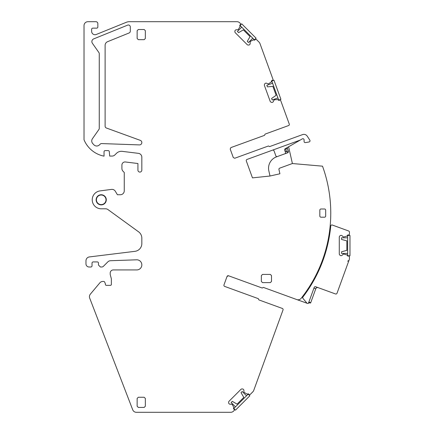 <?xml version="1.0" encoding="UTF-8"?>
<svg xmlns="http://www.w3.org/2000/svg" width="434" height="434" viewBox="0 0 434 434"><rect width="100%" height="100%" fill="white"/><g stroke="black" fill="none" stroke-linecap="round" stroke-linejoin="round"><path stroke-width="0.65" d="M283.028 309.941L253.744 390.399A3.917 3.917 0 0 1 252.838 391.826L250.179 394.484A0.781 0.781 0 0 1 249.078 394.484L248.66 394.067A0.781 0.781 0 0 0 247.575 394.045L247.554 394.067A0.401 0.401 0 0 1 247.125 394.121L243.951 392.26L243.897 390.421A1.394 1.394 0 0 0 243.496 389.455L243.398 389.358A1.394 1.394 0 0 0 242.432 388.956L241.906 388.956A1.394 1.394 0 0 0 240.941 389.358L229.038 401.26A1.394 1.394 0 0 0 228.637 402.231L228.637 402.752A1.394 1.394 0 0 0 229.038 403.723L229.136 403.815A1.394 1.394 0 0 0 230.101 404.217L231.799 404.217L232.434 404.727A1.367 1.367 0 0 0 232.51 404.922L233.796 407.445A0.401 0.401 0 0 1 233.747 407.879L233.725 407.9A0.781 0.781 0 0 0 233.747 408.98L234.159 409.398A0.781 0.781 0 0 1 234.159 410.499L233.508 411.155A3.944 3.944 0 0 1 230.742 412.3L136.363 412.3A3.906 3.906 0 0 1 132.717 409.799L89.686 298.093A3.906 3.906 0 0 1 90.337 294.176L99.825 282.87A3.906 3.906 0 0 1 102.842 281.449L103.634 281.449A1.172 1.172 0 0 1 104.708 282.171L105.31 283.635A0.977 0.977 0 0 1 105.386 284.01L105.386 284.379A0.977 0.977 0 0 0 106.363 285.355L110.388 285.355A0.977 0.977 0 0 0 111.364 284.379L111.364 279.306A3.911 3.911 0 0 0 111.229 278.324L110.258 274.695A1.953 1.953 0 0 1 110.193 274.19L110.193 273.051A3.125 3.125 0 0 1 113.317 269.926L136.77 269.926A5.056 5.056 0 0 0 141.831 264.865A5.056 5.056 0 0 0 136.596 259.809L110.48 260.72A3.944 3.944 0 0 0 107.854 261.865L103.406 266.308A2.365 2.365 0 0 1 101.751 266.997L100.428 266.997L98.475 265.044L98.475 263.091A1.172 1.172 0 0 0 97.303 261.919L93.202 261.919A1.172 1.172 0 0 0 92.03 263.091L92.03 265.825A1.172 1.172 0 0 1 90.858 266.997L89.1 266.997A3.125 3.125 0 0 1 85.975 263.872L85.975 260.801A3.906 3.906 0 0 1 89.404 256.923L134.969 251.329A7.812 7.812 0 0 0 141.831 243.577L141.831 238.163A7.812 7.812 0 0 0 138.609 231.843L107.914 209.546A3.933 3.933 0 0 0 105.619 208.797L101.209 208.797A8.984 8.984 0 0 1 92.247 200.399A8.984 8.984 0 0 1 100.037 190.906L111.467 189.403A3.906 3.906 0 0 1 115.33 191.269L117.408 194.736L120.348 194.736A3.906 3.906 0 0 0 124.254 190.83L124.254 172.472L123.055 171.273A3.944 3.944 0 0 1 121.911 168.511L121.911 165.077A3.125 3.125 0 0 1 125.415 161.98L137.925 163.515L137.925 170.128A1.953 1.953 0 0 0 139.878 172.081A1.953 1.953 0 0 0 141.831 170.128L141.831 157.216A3.906 3.906 0 0 0 138.397 153.343L122.269 151.357A7.031 7.031 0 0 0 116.442 153.365L114.885 154.922A3.944 3.944 0 0 1 112.124 156.066L109.688 156.066L109.303 151.667A1.172 1.172 0 0 0 108.137 150.598L105.212 150.598A1.172 1.172 0 0 0 104.041 151.77L104.041 156.148A27.342 27.342 0 0 1 84.022 139.786L84.022 25.606A3.906 3.906 0 0 1 87.928 21.7L95.892 21.7A1.953 1.953 0 0 1 97.845 23.653L97.845 26.973A1.172 1.172 0 0 1 96.673 28.145L92.811 28.145A1.172 1.172 0 0 0 91.639 29.317L91.639 31.362A3.358 3.358 0 0 0 96.256 34.476L126.386 22.27A7.834 7.834 0 0 1 129.321 21.7L236.991 21.7A3.944 3.944 0 0 1 239.758 22.845L240.409 23.501A0.781 0.781 0 0 1 240.409 24.602L239.997 25.02A0.781 0.781 0 0 0 239.975 26.1L239.997 26.121A0.401 0.401 0 0 1 240.045 26.555L238.19 29.724L236.351 29.783A1.394 1.394 0 0 0 235.385 30.185L235.288 30.277A1.394 1.394 0 0 0 234.886 31.248L234.886 31.769A1.394 1.394 0 0 0 235.288 32.74L247.19 44.642A1.394 1.394 0 0 0 248.156 45.044L248.682 45.044A1.394 1.394 0 0 0 249.648 44.642L249.745 44.545A1.394 1.394 0 0 0 250.147 43.579L250.147 41.876L250.657 41.246A1.367 1.367 0 0 0 250.852 41.165L253.375 39.879A0.401 0.401 0 0 1 253.803 39.933L253.825 39.955A0.781 0.781 0 0 0 254.91 39.933L255.328 39.516A0.781 0.781 0 0 1 256.429 39.516L259.065 42.158A3.917 3.917 0 0 1 259.977 43.579L272.97 79.281A0.781 0.781 0 0 1 272.503 80.285L271.95 80.485A0.781 0.781 0 0 0 271.478 81.456L271.483 81.483A0.401 0.401 0 0 1 271.348 81.901L268.326 83.984L266.633 83.263A1.394 1.394 0 0 0 265.592 83.214L265.462 83.263A1.394 1.394 0 0 0 264.691 83.968L264.469 84.446A1.394 1.394 0 0 0 264.42 85.493L270.181 101.312A1.394 1.394 0 0 0 270.887 102.082L271.364 102.305A1.394 1.394 0 0 0 272.406 102.348L272.536 102.305A1.394 1.394 0 0 0 273.306 101.594L274.028 100.053L274.755 99.701A1.367 1.367 0 0 0 274.966 99.706L277.793 99.608A0.401 0.401 0 0 1 278.167 99.836L278.178 99.863A0.781 0.781 0 0 0 279.165 100.303L279.718 100.102A0.781 0.781 0 0 1 280.717 100.569L289.266 124.064A1.172 1.172 0 0 1 288.567 125.562L265.337 134.019A0.781 0.781 0 0 0 264.821 134.724A0.781 0.781 0 0 1 264.311 135.43L230.845 147.614L230.21 149.095L233.28 157.531L234.718 158.253L268.185 146.079A0.781 0.781 0 0 1 269.031 146.285A0.781 0.781 0 0 0 269.877 146.497L302.596 134.594A3.906 3.906 0 0 1 307.163 136.075A137.497 137.497 0 0 1 309.843 140.193A1.172 1.172 0 0 1 309.057 141.967L305.46 142.602A1.172 1.172 0 0 1 304.082 141.451L304.082 139.878A1.172 1.172 0 0 0 302.324 138.864L285.192 148.759A1.172 1.172 0 0 0 284.677 150.169L285.469 152.339A1.172 1.172 0 0 1 284.769 153.842L276.512 156.842A12.109 12.109 0 0 0 268.847 170.904L270.013 176.025L279.914 173.774L278.948 169.515A1.172 1.172 0 0 1 279.691 168.153L292.37 163.537L322.511 166.173A137.491 137.491 0 0 1 301.169 298.315A3.906 3.906 0 0 1 296.769 299.563L263.639 287.503A0.781 0.781 0 0 0 262.792 287.715A0.781 0.781 0 0 1 261.946 287.926L228.479 275.753A1.172 1.172 0 0 0 227.042 276.474L223.971 284.91A1.172 1.172 0 0 0 224.606 286.386L258.073 298.57A0.781 0.781 0 0 1 258.583 299.276A0.781 0.781 0 0 0 259.098 299.986L282.328 308.438A1.172 1.172 0 0 1 283.028 309.941M256.95 381.589L253.83 390.166L256.95 381.589M300.333 140.014A1.172 1.172 0 0 1 300.149 140.101L247.006 159.446A1.172 1.172 0 0 0 246.306 160.949L252.463 177.869L270.013 176.025L279.914 173.774M99.256 53.686A1.964 1.964 0 0 0 98.903 52.568L92.399 43.281A2.929 2.929 0 0 1 93.701 38.886L127.623 25.145A1.953 1.953 0 0 1 130.308 26.951L130.308 31.167A1.953 1.953 0 0 1 129.088 32.979L107.551 41.702A3.906 3.906 0 0 0 105.115 45.32L105.115 126.185A1.953 1.953 0 0 0 106.401 128.019L140.285 140.356A2.344 2.344 0 0 1 139.406 144.902L101.632 143.578A1.975 1.975 0 0 0 100.183 144.153L99.473 144.858A3.906 3.906 0 0 1 93.852 144.761L92.784 143.616A3.906 3.906 0 0 1 92.442 138.712L98.903 129.489A1.964 1.964 0 0 0 99.256 128.366L99.256 53.686M145.347 398.434L145.347 406.246L144.175 407.417L138.316 407.417L137.144 406.246L137.144 398.434L138.316 397.262L144.175 397.262L145.347 398.434M137.144 32.631L137.144 30.684L138.316 29.512L144.175 29.512L145.347 30.684L145.347 38.496L144.175 39.668L138.316 39.668L137.144 38.496L137.144 32.631M101.209 194.736A5.078 5.078 0 0 0 96.131 199.814A5.078 5.078 0 0 0 101.209 204.891A5.078 5.078 0 0 0 106.287 199.814A5.078 5.078 0 0 0 101.209 194.736M261.355 275.59L262.527 274.418L270.339 274.418L271.51 275.59L271.51 281.449L270.339 282.621L262.527 282.621L261.355 281.449L261.355 275.59M320.997 217.195L324.513 217.195A1.172 1.172 0 0 0 325.684 216.023L325.684 210.164A1.172 1.172 0 0 0 324.513 208.993L320.997 208.993A1.172 1.172 0 0 0 319.825 210.164L319.825 216.023A1.172 1.172 0 0 0 320.997 217.195A1.172 1.172 0 0 1 319.825 216.023M288.605 146.79L292.407 163.542M304.321 294.165L301.912 297.361L302.715 297.653M309.29 287.954L308.731 287.747L306.344 291.312L308.086 288.735M302.91 297.035L302.33 296.823L304.706 293.628M310.142 285.518L310.744 284.53L310.142 285.518M307.028 303.241L296.769 299.563M145.347 399.171L145.347 400.381M145.347 31.422L145.347 32.631M101.209 195.018A4.796 4.796 0 0 0 96.408 199.814A4.796 4.796 0 0 0 101.209 204.609A4.796 4.796 0 0 0 106.004 199.814A4.796 4.796 0 0 0 101.209 195.018M270.339 282.621L268.391 282.621M285.198 151.607L286.304 151.206L287.704 152.773A1.172 1.172 0 0 0 288.404 151.271L286.304 151.206L285.594 149.253A3.125 3.125 0 0 1 285.431 148.618M287.943 147.169A1.172 1.172 0 0 0 287.427 148.585L288.404 151.271A1.172 1.172 0 0 1 287.704 152.773L277.353 156.538A1.172 1.172 0 0 1 275.85 155.839L274.033 150.853A1.172 1.172 0 0 0 272.53 150.153M309.767 302.753L307.749 303.431M320.997 208.993A1.172 1.172 0 0 0 319.825 210.164M325.684 210.164A1.172 1.172 0 0 0 324.513 208.993M324.513 217.195A1.172 1.172 0 0 0 325.684 216.023M228.479 275.753L227.042 276.474M230.21 149.095L230.845 147.614M284.769 153.842L287.704 152.773M285.529 152.904L285.333 153.397M308.78 288.74C319.516 272.259 326.46 254.308 329.612 234.892L329.612 234.892A138.11 138.11 0 0 0 330.741 226.033A1.172 1.172 0 0 1 332.308 225.04L348.665 230.996A1.172 1.172 0 0 1 349.435 232.098L349.435 234.186A0.781 0.781 0 0 1 348.654 234.968L348.068 234.968A0.781 0.781 0 0 0 347.287 235.722A0.391 0.391 0 0 1 347.016 236.091L343.462 237.018L342.122 235.76A1.394 1.394 0 0 0 341.151 235.358L341.015 235.358A1.394 1.394 0 0 0 340.05 235.76L339.681 236.129A1.394 1.394 0 0 0 339.279 237.094L339.279 253.933A1.394 1.394 0 0 0 339.681 254.899L340.05 255.268A1.394 1.394 0 0 0 341.015 255.669L341.151 255.669A1.394 1.394 0 0 0 342.122 255.268L343.462 254.009L347.016 254.937A0.391 0.391 0 0 1 347.287 255.306A0.781 0.781 0 0 0 348.068 256.06L348.654 256.06A0.781 0.781 0 0 1 349.435 256.841L349.435 259.131L337.012 293.259A1.172 1.172 0 0 1 335.509 293.959L315.686 286.749A1.172 1.172 0 0 0 314.189 287.449L308.645 302.677A1.172 1.172 0 0 1 307.142 303.382L302.992 298.429A1.172 1.172 0 0 1 302.954 296.964A138.077 138.077 0 0 0 308.786 288.735L308.509 289.158M347.618 261.192L348.958 260.443M315.686 286.749L315.079 286.695L315.686 286.749M314.569 286.923L314.189 287.449L314.569 286.923M313.923 288.176L315.757 288.843L310.587 303.051L308.753 302.384M316.023 288.116L317.525 287.416L316.023 288.116L315.757 288.843M252.772 38.203L248.46 42.521L247.293 41.355L250.049 36.586L243.344 29.881L238.575 32.631L237.409 31.47L241.722 27.158M254.427 39.863L240.067 25.497L241.722 23.843L256.087 38.203L254.427 39.863M250.049 36.586L243.344 29.881M235.472 406.842L231.159 402.53L232.326 401.369L237.094 404.119L243.799 397.414L241.044 392.645L242.21 391.479L246.523 395.797M233.817 408.502L248.177 394.137L249.838 395.797L235.472 410.157L233.817 408.502M237.094 404.119L243.799 397.414M277.917 97.916L272.183 100.004L271.619 98.458L276.132 95.296L272.888 86.388L267.398 86.865L266.839 85.319L272.574 83.236M278.715 100.118L271.771 81.033L273.973 80.23L280.917 99.315L278.715 100.118M276.132 95.296L272.888 86.388M347.634 253.423L341.536 253.423L341.536 251.78L346.853 250.353L346.853 240.87L341.536 239.443L341.536 237.799L347.634 237.799M347.634 255.767L347.634 235.456L349.978 235.456L349.978 255.767L347.634 255.767M346.853 250.353L346.853 240.87M287.427 148.585L285.594 149.253M308.878 302.037L310.711 302.704"/></g></svg>
